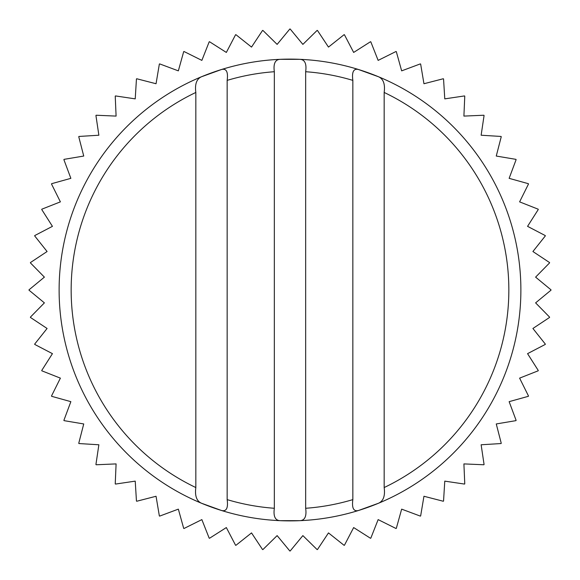 <?xml version="1.0" encoding="UTF-8"?>
<svg xmlns="http://www.w3.org/2000/svg" width="580" height="580" viewBox="0 0 580 580"><rect width="100%" height="100%" fill="white"/><g stroke="black" fill="none" stroke-linecap="round" stroke-linejoin="round"><path stroke-width="0.87" d="M44.392 302.869L29 290.167A261 261 0 0 1 29 289.833L44.392 277.131L30.414 262.885A261 261 0 0 1 30.45 262.551L47.089 251.524L34.669 235.9A261 261 0 0 1 34.735 235.574L52.439 226.345L41.724 209.503A261 261 0 0 1 41.825 209.192L60.392 201.862L51.497 183.99A261 261 0 0 1 51.634 183.693L70.861 178.343L63.887 159.645A261 261 0 0 1 64.054 159.355L83.737 156.049L78.749 136.721A261 261 0 0 1 78.945 136.452L98.868 135.227L95.925 115.478A261 261 0 0 1 96.15 115.231L116.094 116.094L115.231 96.15A261 261 0 0 1 115.478 95.925L135.227 98.868L136.452 78.945A261 261 0 0 1 136.721 78.749L156.049 83.737L159.355 64.054A261 261 0 0 1 159.645 63.887L178.343 70.861L183.693 51.634A261 261 0 0 1 183.99 51.497L201.862 60.392L209.192 41.825A261 261 0 0 1 209.503 41.724L226.345 52.439L235.574 34.735A261 261 0 0 1 235.9 34.669L251.524 47.089L262.551 30.45A261 261 0 0 1 262.885 30.414L277.131 44.392L289.833 29A261 261 0 0 1 290.167 29L302.869 44.392L317.115 30.414A261 261 0 0 1 317.449 30.45L328.476 47.089L344.099 34.669A261 261 0 0 1 344.426 34.735L353.655 52.439L370.497 41.724A261 261 0 0 1 370.808 41.825L378.138 60.392L396.01 51.497A261 261 0 0 1 396.307 51.634L401.657 70.861L420.355 63.887A261 261 0 0 1 420.645 64.054L423.951 83.737L443.279 78.749A261 261 0 0 1 443.548 78.945L444.773 98.868L464.522 95.925A261 261 0 0 1 464.768 96.15L463.906 116.094L483.85 115.231A261 261 0 0 1 484.075 115.478L481.132 135.227L501.055 136.452A261 261 0 0 1 501.25 136.721L496.262 156.049L515.946 159.355A261 261 0 0 1 516.113 159.645L509.138 178.343L528.365 183.693A261 261 0 0 1 528.503 183.99L519.608 201.862L538.175 209.192A261 261 0 0 1 538.276 209.503L527.561 226.345L545.265 235.574A261 261 0 0 1 545.33 235.9L532.911 251.524L549.55 262.551A261 261 0 0 1 549.586 262.885L535.608 277.131L551 289.833A261 261 0 0 1 551 290.167L535.608 302.869L549.586 317.115A261 261 0 0 1 549.55 317.449L532.911 328.476L545.33 344.099A261 261 0 0 1 545.265 344.426L527.561 353.655L538.276 370.497A261 261 0 0 1 538.175 370.808L519.608 378.138L528.503 396.01A261 261 0 0 1 528.365 396.307L509.138 401.657L516.113 420.355A261 261 0 0 1 515.946 420.645L496.262 423.951L501.25 443.279A261 261 0 0 1 501.055 443.548L481.132 444.773L484.075 464.522A261 261 0 0 1 483.85 464.768L463.906 463.906L464.768 483.85A261 261 0 0 1 464.522 484.075L444.773 481.132L443.548 501.055A261 261 0 0 1 443.279 501.25L423.951 496.262L420.645 515.946A261 261 0 0 1 420.355 516.113L401.657 509.138L396.307 528.365A261 261 0 0 1 396.01 528.503L378.138 519.608L370.808 538.175A261 261 0 0 1 370.497 538.276L353.655 527.561L344.426 545.265A261 261 0 0 1 344.099 545.33L328.476 532.911L317.449 549.55A261 261 0 0 1 317.115 549.586L302.869 535.608L290.167 551A261 261 0 0 1 289.833 551L277.131 535.608L262.885 549.586A261 261 0 0 1 262.551 549.55L251.524 532.911L235.9 545.33A261 261 0 0 1 235.574 545.265L226.345 527.561L209.503 538.276A261 261 0 0 1 209.192 538.175L201.862 519.608L183.99 528.503A261 261 0 0 1 183.693 528.365L178.343 509.138L159.645 516.113A261 261 0 0 1 159.355 515.946L156.049 496.262L136.721 501.25A261 261 0 0 1 136.452 501.055L135.227 481.132L115.478 484.075A261 261 0 0 1 115.231 483.85L116.094 463.906L96.15 464.768A261 261 0 0 1 95.925 464.522L98.868 444.773L78.945 443.548A261 261 0 0 1 78.749 443.279L83.737 423.951L64.054 420.645A261 261 0 0 1 63.887 420.355L70.861 401.657L51.634 396.307A261 261 0 0 1 51.497 396.01L60.392 378.138L41.825 370.808A261 261 0 0 1 41.724 370.497L52.439 353.655L34.735 344.426A261 261 0 0 1 34.669 344.099L47.089 328.476L30.45 317.449A261 261 0 0 1 30.414 317.115L44.392 302.869M358.498 510.494C353.611 511.727 351.726 508.102 352.843 499.619A218.841 218.841 0 0 1 305.66 508.276C306.748 516.214 304.87 520.347 300.005 520.666A230.883 230.883 0 0 0 358.498 510.494L378.508 503.244A230.883 230.883 0 0 0 378.508 76.756C383.387 78.938 385.272 84.172 384.163 92.452A218.841 218.841 0 0 1 384.163 487.548C385.287 495.806 383.402 501.04 378.508 503.244A230.883 230.883 0 0 1 59.117 290A230.883 230.883 0 0 1 378.508 76.756L358.498 69.506A230.883 230.883 0 0 0 300.005 59.334C304.863 59.639 306.748 63.771 305.66 71.724A218.841 218.841 0 0 1 352.843 80.381C351.712 71.927 353.597 68.302 358.498 69.506M300.005 520.666L279.995 520.666C275.137 520.361 273.252 516.229 274.34 508.276A218.841 218.841 0 0 1 227.157 499.619C228.288 508.073 226.403 511.698 221.502 510.494L201.492 503.244C196.613 501.062 194.728 495.827 195.837 487.548L195.837 92.452C194.713 84.194 196.598 78.96 201.492 76.756L221.502 69.506C226.388 68.273 228.274 71.898 227.157 80.381A218.841 218.841 0 0 1 274.34 71.724C273.252 63.785 275.13 59.653 279.995 59.334A230.883 230.883 0 0 0 221.502 69.506M227.157 499.619L227.157 80.381M352.843 499.619L352.843 80.381M384.163 487.548L384.163 92.452M274.34 508.276L274.34 71.724M300.005 59.334L279.995 59.334M305.66 508.276L305.66 71.724M279.995 520.666A230.883 230.883 0 0 1 221.502 510.494A230.883 230.883 0 0 0 279.995 520.666M195.837 487.548A218.841 218.841 0 0 1 195.837 92.452"/></g></svg>
